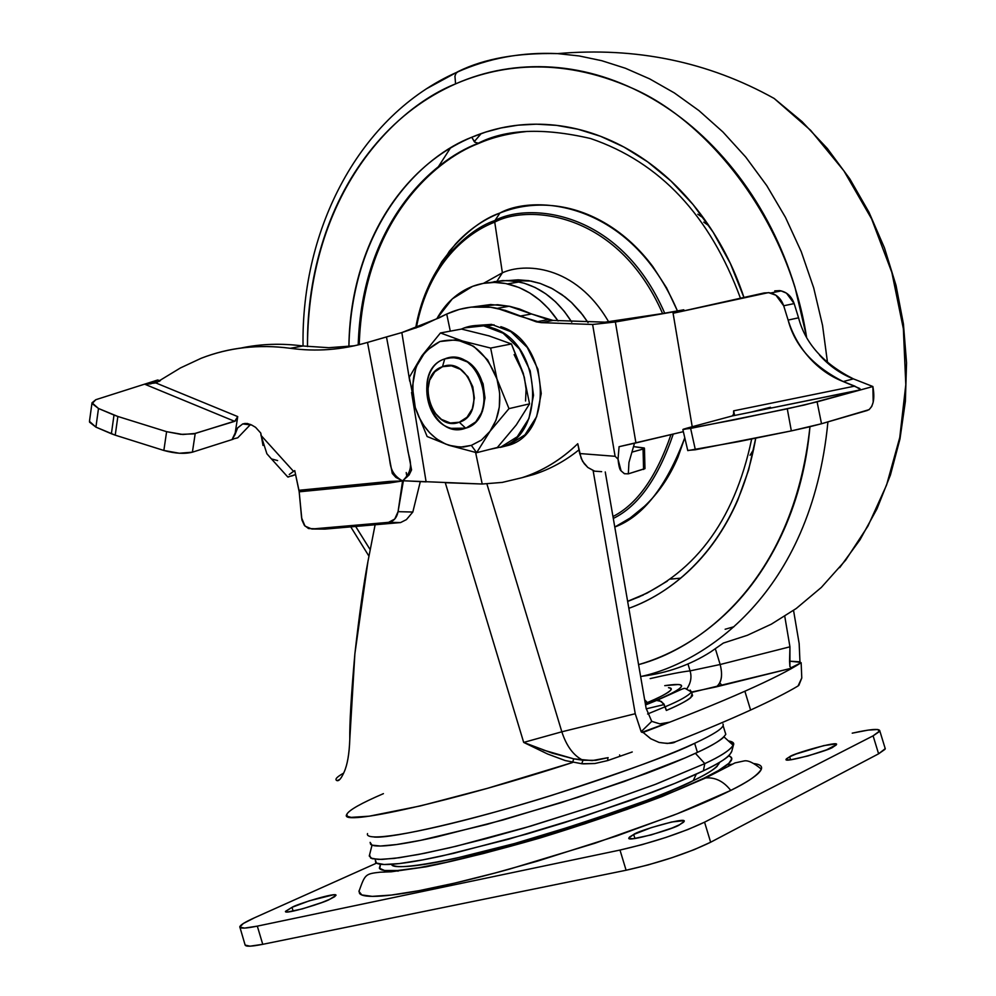 <?xml version="1.0" encoding="UTF-8"?>
<svg xmlns="http://www.w3.org/2000/svg" width="996" height="996" viewBox="0 0 996 996"><rect width="100%" height="100%" fill="white"/><g stroke="black" fill="none" stroke-linecap="round" stroke-linejoin="round"><path stroke-width="1.49" d="M415.257 407.451L415.282 407.563C408.41 375.778 416.627 353.767 439.958 341.516C465.593 335.764 484.591 348.239 496.954 378.953C502.37 398.923 500.042 416.39 489.97 431.343L481.404 440.095L471.345 445.374L476.636 452.694L489.97 431.343L508.981 408.634L496.954 378.953L490.642 348.065L511.421 343.956L523.274 373.288L529.561 403.841L516.252 424.968L497.353 447.478L476.636 452.694L489.771 431.617L481.417 440.12L471.345 445.374L460.301 447.142L449.009 445.312L476.636 452.694L497.353 447.478L516.252 424.968L529.561 403.841L508.981 408.634L529.561 403.841L523.274 373.288L514.11 354.601M465.667 428.156L451.3 428.342C422.628 421.569 417.361 367.063 444.739 358.909C409.63 369.827 431.28 441.552 465.667 428.156L459.268 422.229C431.716 433.048 414.311 375.405 442.485 366.702L444.739 358.909L442.485 366.702L451.462 365.818L460.389 369.317L467.896 376.675L472.801 386.772L474.357 398.051L472.316 408.758L467.012 417.249L459.268 422.229L450.279 422.976L441.427 419.391L434.032 412.045L429.201 402.048L427.658 390.918L429.612 380.298L434.816 371.794L442.485 366.702C470.124 355.199 487.916 413.987 459.268 422.229L465.667 428.156C501.523 417.934 479.275 344.442 444.739 358.909L452.607 357.539L460.712 358.946C488.936 366.989 492.684 420.922 465.667 428.156L465.667 428.156M461.322 329.103L464.173 327.933L483.658 325.841L503.105 333.212L519.489 349.023L530.208 370.873L533.52 395.312L528.938 418.482L517.248 436.758L500.316 447.391L508.085 445.436L489.833 449.37M409.269 377.335L421.881 355.796L440.444 332.963L462.555 341.03L490.642 348.065L462.555 341.03L440.444 332.963L421.881 355.796L409.269 377.335L415.282 407.563L427.135 436.522L448.71 445.212C432.725 439.199 421.594 426.649 415.282 407.563L412.394 386.834L416.017 367.038L425.666 351.127L439.958 341.516L456.766 339.76L473.561 346.222L487.691 359.979L496.954 378.953L499.668 392.997L499.32 407.04L496.033 420.15L489.97 431.343L508.981 408.634L496.954 378.953L490.642 348.065L511.421 343.956L489.086 335.913L461.522 329.066L440.444 332.963L461.522 329.066L489.086 335.913L511.421 343.956L524.344 377.247L526.075 389.112L525.564 401.002M489.995 336.187L488.401 335.714M464.173 327.933C473.498 324.584 483.097 324.659 492.983 328.145C541.687 342.761 547.041 435.389 500.316 447.391M474.806 325.58L491.514 324.385L510.923 331.718L527.27 347.467L537.94 369.217L541.239 393.545L536.657 416.627L524.979 434.841L508.085 445.436C554.71 433.459 549.406 341.205 500.826 326.676M427.135 436.522L449.009 445.312L476.636 452.694L471.345 445.374L463.489 447.042L453.89 446.557L445.486 444.004L436.447 438.813L429.625 432.737L423.636 425.28L418.843 416.876L415.32 407.65M463.663 428.741L466.116 428.056C493.132 420.81 489.385 366.901 461.16 358.859M466.116 428.056L475.802 421.856L482.45 411.261L485.015 397.89L483.072 383.809L476.935 371.209L467.56 362.034L456.392 357.689L448.076 357.975M346.832 814.255L347.318 816.284L351.115 817.367L369.279 816.185L420.437 805.913L487.418 788.334L572.551 762.513C453.118 801.469 337.656 827.203 346.77 814.417L346.832 814.255C349.086 810.034 361.287 803.174 383.423 793.65M620.022 756.288L619.612 754.943L620.022 756.288M692.071 693.963L690.776 697.673C687.277 700.636 679.135 704.894 666.349 710.459L663.734 703.736L659.364 700.487L656.165 700.387L645.52 704.77L656.165 700.387C667.557 695.532 675.139 691.734 678.899 689.008C682.609 686.306 682.459 684.8 678.45 684.513L664.755 685.646C696.229 680.965 677.168 691.573 656.165 700.387L661.419 701.47L665.228 706.749C679.571 700.748 688.311 695.843 691.485 692.021L690.166 690.091L691.485 692.021C688.311 695.843 679.571 700.748 665.228 706.749L666.349 710.459C680.679 704.421 689.419 699.478 692.569 695.619L692.083 694M647.363 702.578C659.252 697.648 667.046 693.515 670.744 690.166L670.993 688.385L668.503 687.676C672.176 687.975 672.238 689.394 668.702 691.934C665.129 694.498 658.02 698.047 647.363 702.578L644.649 699.765L647.363 702.578L645.284 703.45L647.363 702.578M717.195 766.298C713.422 769.945 705.429 774.726 693.216 780.652L696.279 774.153L693.216 780.652C708.841 773.394 717.655 767.269 719.647 762.276M723.233 725.138C722.685 728.636 713.161 734.699 694.648 743.315L697.412 752.378C713.074 745.294 722.536 739.293 725.773 734.351L723.108 725.611M731.736 751.407L729.184 755.491C725.2 759.35 716.597 764.467 703.375 770.829L704.795 763.621L695.395 753.312L704.795 763.621C719.896 756.649 729.408 750.586 733.317 745.419C734.587 743.128 732.956 741.634 728.4 740.924L733.691 744.186C731.251 749.415 721.627 755.902 704.795 763.621L703.375 770.829C719.847 763.222 729.284 756.798 731.699 751.557L733.691 744.186M790.861 667.843L801.145 662.701C790.077 669.947 771.327 679.459 744.871 691.236L750.598 710.048C771.078 700.674 786.915 692.643 798.082 685.958C786.915 692.643 771.078 700.674 750.598 710.048C730.006 719.461 704.969 730.043 675.487 741.771C704.969 730.043 730.006 719.461 750.598 710.048L744.871 691.236C718.178 703.089 684.24 716.809 643.08 732.421L650.612 738.683L659.016 742.418L667.482 743.477L675.487 741.771C673.234 743.576 667.743 743.788 659.016 742.418L650.898 738.82L643.08 732.421C684.24 716.809 718.178 703.089 744.871 691.236C771.327 679.459 790.077 669.947 801.145 662.701L791.621 668.192L691.598 692.419L791.621 668.192L800.884 662.763L799.962 661.817L799.166 643.565L793.551 610.424L799.166 643.565L799.962 661.817L789.554 661.17L800.025 662.29M791.235 668.079L789.915 666.598L789.554 661.17L789.94 646.815L784.761 616.3L789.94 646.815L720.158 664.506C722.797 674.915 721.639 682.26 716.684 686.555C721.677 682.434 722.835 675.089 720.158 664.506L715.713 649.915L720.158 664.506L690.066 670.881C691.871 677.006 690.875 682.858 687.066 688.473C690.888 682.746 691.884 676.882 690.066 670.881L687.962 663.946L690.066 670.881C682.086 671.752 668.777 674.317 650.164 678.6C668.777 674.317 682.086 671.752 690.066 670.881L720.158 664.506L789.94 646.815L789.915 666.598L791.621 668.192L715.937 686.954L691.485 692.058L685.111 688.373C682.596 688.448 683.268 688.722 657.148 700.238L645.545 704.944M523.684 742.418L445.274 482.687L523.684 742.418L552.145 753.125L573.746 758.852L592.147 760.595L608.158 757.645L595.795 760.334L582.971 760.259C573.559 755.653 566.512 746.166 561.831 731.799L486.895 483.919L561.831 731.799L523.684 742.418L561.831 731.799C566.512 746.166 573.559 755.653 582.971 760.259L581.751 763.733L565.28 760.583L547.626 754.009L523.684 742.418M375.119 524.768L367.947 561.47C363.602 584.017 359.245 614.781 354.887 653.75C351.19 695.121 349.496 723.606 349.795 739.244C349.322 753.648 347.455 764.53 344.193 771.9C341.342 778.362 338.939 781.262 336.972 780.615L339.686 779.532L336.972 780.615C338.939 781.275 341.354 778.374 344.193 771.9C347.38 764.828 349.247 753.947 349.795 739.244L354.887 653.75L367.947 561.47L375.106 524.768M490.343 282.528L502.594 280.573L513.413 280.972L524.27 283.238L535.213 287.52L545.746 293.795L555.569 301.838L564.334 311.424L571.741 322.082C558.383 300.854 541.326 287.57 520.572 282.254L507.176 280.523L493.979 281.681M472.59 286.35C484.18 282.005 496.245 281.295 508.782 284.196C528.39 289.189 544.824 301.452 558.071 320.973L548.709 308.835L539.844 300.282L529.872 293.061L519.128 287.533L505.731 283.536L494.365 282.416L483.309 283.362L472.59 286.35C457.513 292.289 445.61 303.045 436.908 318.608L452.346 298.85L472.59 286.35M343.682 773.095C336.685 777.005 334.444 779.507 336.972 780.615M641.262 731.886L635.236 713.734L593.143 470.685L635.236 713.734L641.15 731.711L651.733 721.365L646.13 708.318L605.257 471.955L646.13 708.318L651.733 721.365L641.15 731.711L643.08 732.421L669.287 722.249L641.885 732.346M718.851 684.526L719.797 685.995M664.27 704.546L646.23 708.841M635.236 713.734L561.831 731.799L635.236 713.734M798.082 685.958L801.805 677.853M669.287 722.249L659.862 723.868L651.733 721.365L659.862 723.868L669.287 722.249M703.375 770.829C690.066 777.229 672.985 784.412 652.119 792.393L583.146 816.645L508.62 839.192L442.274 855.9C422.702 860.183 407.177 862.86 395.711 863.968C384.319 865.051 377.633 864.565 375.679 862.511L375.318 859.809L376.401 863.071L384.058 864.503L399.433 863.569L422.852 859.872L453.429 853.385L527.083 833.938L564.471 822.621L629.148 800.896L674.89 783.391L703.375 770.829M372.018 845.143L369.267 856.025L372.155 858.701L381.854 859.436L399.284 857.73L424.495 853.298L456.342 846.189L530.731 826.107L601.808 803.61L656.352 784.001L704.795 763.621L654.808 784.587L598.148 804.843L524.68 827.875L485.861 838.707L449.383 847.845L418.121 854.543L394.192 858.415L378.468 859.461L370.649 858.079L369.566 854.854M725.076 732.072L725.81 734.301L723.308 737.55C719.274 741.223 710.646 746.178 697.412 752.378C684.09 758.616 667.009 765.65 646.167 773.494L577.294 797.485L502.955 819.982L436.846 836.877C417.349 841.247 401.898 844.048 390.507 845.305C379.177 846.538 372.566 846.214 370.649 844.334L370.139 842.367M370.151 842.404L372.018 845.143L380.509 846.027L396.632 844.533L420.561 840.35L486.82 824.427L561.059 802.676L624.442 781.449L685.173 757.869L697.412 752.378L694.648 743.315C674.529 753.586 626.994 770.904 552.058 795.244C475.428 819.372 391.304 838.981 374.073 837.026L374.048 837.026M391.652 864.304C391.553 872.123 460.887 860.133 542.509 835.47C622.326 810.196 672.561 791.92 693.216 780.652C680.928 786.591 665.203 793.239 646.055 800.585L582.847 822.87L514.621 843.512L453.765 858.776C435.762 862.685 421.445 865.126 410.8 866.122C400.23 867.105 393.955 866.645 392.013 864.74M665.228 706.749L647.599 713.983L665.228 706.749M801.145 662.701L801.78 678.002L798.817 685.41M721.839 685.285L719.859 682.87M543.231 750L573.746 758.852L572.551 762.513L573.746 758.852L582.971 760.259L581.751 763.733L583.668 763.87L594.936 763.509L607.647 760.583L594.911 763.509L581.751 763.733M367.536 833.59C364.324 841.969 413.801 834.362 489.596 813.558C565.218 792.841 653.289 762.525 694.648 743.315C715.502 733.591 724.939 727.142 722.984 723.98M632.248 751.968L607.647 760.583L607.909 757.732L607.647 760.583L632.248 751.968M303.07 346.01C281.768 343.172 261.164 343.819 241.269 347.978C261.164 343.819 281.768 343.172 303.07 346.01L328.842 347.704L354.676 345.749L328.73 347.704L303.07 346.01L290.272 348.289L303.07 346.01M426.114 481.877L411.572 392.461L426.114 481.877L403.392 480.769L398.064 511.67L412.83 512.031L406.405 519.626L400.591 522.564L324.982 529.1L308.511 528.54L304.365 525.353L301.913 519.937L299.186 491.812L402.583 480.919L398.064 511.67L394.715 519.065L388.577 522.34L311.848 529.013L388.577 522.34L400.591 522.564L324.982 529.1L311.848 529.013L305.013 526.112L301.589 517.845L299.186 491.812L389.361 482.998L402.583 480.919C388.191 472.776 390.905 462.144 388.278 452.296L367.512 342.425L386.473 336.922L411.56 469.9L409.07 475.005L402.583 480.919C416.067 467.684 408.497 458.72 407.513 448.424L386.473 336.922L401.836 332.564L409.754 381.256L401.836 332.564L421.047 326.078L446.718 314.039L450.292 331.145L446.718 314.039L438.937 317.948L401.836 332.564L367.512 342.425C341.678 349.895 315.931 351.849 290.272 348.289C258.674 344.081 228.956 347.417 201.117 358.299L180.475 367.922L155.787 382.912L237.733 416.602L234.894 434.891L237.658 427.869L242.688 423.947L237.583 427.969L232.217 439.211L237.745 437.804L250.569 424.445L237.745 437.804L232.217 439.211L234.894 434.891L237.733 416.602L155.787 382.912L180.475 367.922L201.117 358.299C228.968 347.492 258.686 344.155 290.272 348.289C316.155 351.874 341.902 349.92 367.512 342.425L392.287 473.461L395.873 477.408L402.583 480.919L402.496 483.832L403.392 480.769L482.213 484.019L475.615 452.47L482.213 484.019L445.324 482.699M245.315 423.4L242.688 423.947L247.207 423.449L251.664 425.018L242.688 423.947L245.315 423.4M472.714 306.955L497.639 304.701L509.902 306.382L519.601 309.034L531.59 313.977L519.75 316.143L541.314 322.642L536.346 321.845L505.296 310.391L490.617 307.254L471.083 307.129L459.33 309.407L446.718 314.039L452.445 311.636C466.701 306.357 481.591 305.262 497.129 308.324L519.75 316.143L531.59 313.977L509.056 306.22L490.667 304.539L472.764 306.955M867.441 410.427L821.513 423.748L869.11 409.642L871.737 406.468L873.193 402.21L872.882 386.523L817.094 401.861L821.513 423.748L808.727 427.01L791.347 430.895L787.276 408.821L690.626 428.405L683.206 429.276L687.091 428.106L682.92 429.575L734.637 419.777L804.407 405.011L860.606 389.897L732.272 415.942L687.091 428.106L732.272 415.942L733.629 414.199L733.616 410.85L734.637 415.469L733.616 410.85L854.767 386.112L843.239 381.568C830.241 376.438 818.911 368.445 809.225 357.626C799.564 346.795 792.517 334.283 788.122 320.077L783.69 305.772L775.959 295.252L768.514 292.612L673.084 313.254L692.22 426.736L672.873 311.96L615.379 321.982L635.934 442.921L683.356 431.666L619.076 446.694L618.03 459.144L621.106 470.884L624.38 473.723L628.314 473.847L628.949 462.468L628.314 473.847L624.517 473.723L621.106 470.884C619.749 469.9 618.715 465.991 618.03 459.144L619.076 446.694L635.934 442.921L615.379 321.982L592.62 324.472L615.105 456.305L579.684 453.529L577.767 443.718C561.072 459.841 542.459 471.183 521.916 477.731L502.258 482.413L482.213 484.019L502.258 482.4L521.916 477.731C542.434 471.133 561.047 459.791 577.767 443.718L581.216 458.459L584.216 463.675L587.827 467.46L582.56 461.322L579.684 453.529L615.105 456.305L618.03 459.144L615.105 456.305L592.62 324.472L541.314 322.642L592.62 324.472L615.379 321.982L672.873 311.96L673.084 313.254L764.181 292.949L769.074 292.7C776.133 293.895 781.013 298.252 783.69 305.772L788.122 320.077L798.555 317.811L794.161 303.593L786.467 293.148L780.752 290.757L774.739 290.869L779.619 290.62C786.641 291.803 791.496 296.136 794.161 303.593L783.69 305.772L794.161 303.593L798.555 317.811C805.204 343.383 823.48 363.739 853.385 378.866C840.462 373.774 829.182 365.843 819.546 355.099M688.149 450.391L695.357 449.769L690.626 428.405L695.357 449.769L791.347 430.895L738.957 441.564L687.775 450.59M553.079 320.426L605.07 322.156L662.539 313.553L605.07 322.156L553.079 320.426L541.314 322.642L553.079 320.426L531.59 313.977L548.124 319.629L553.079 320.426M578.975 449.856C564.956 461.111 549.842 469.34 533.619 474.544C549.842 469.34 564.956 461.111 578.975 449.856M628.949 462.468L634.477 443.27L628.949 462.468M235.504 420.885L195.216 433.472L192.402 452.184L179.33 453.242L163.854 450.466L166.606 431.666L117.864 416.465L166.606 431.666L180.811 434.356L193.535 433.895L234.683 421.333L144.607 384.157L95.828 399.695L92.105 403.592L98.492 408.485L117.864 416.465L115.225 435.165L95.915 427.122L89.553 422.167L89.528 420.922M89.466 421.358L95.915 427.122L98.492 408.485L95.915 427.122L111.39 433.758L114.005 415.058L98.492 408.485L92.018 402.795L95.828 399.695L144.607 384.157L234.683 421.333L237.733 416.602L236.575 419.64M192.402 452.184L233.151 439.236L192.402 452.184L195.216 433.472L182.866 434.493L166.606 431.666L163.854 450.466L115.225 435.165L163.854 450.466C174.96 453.566 184.472 454.139 192.402 452.184M291.392 472.863L294.741 470.598L299.186 491.812L298.962 490.293L402.583 480.919L389.187 481.442L298.962 490.293L294.741 470.598L293.559 471.382L261.002 435.389L260.79 433.086L255.586 427.334L251.664 425.018L255.586 427.334L260.79 433.086L263.006 445.449M750.984 412.145L770.493 407.277M868.599 409.929C873.529 406.044 874.961 398.238 872.882 386.523L853.385 378.866L843.239 381.568L859.76 388.502L860.606 389.897L872.882 386.523L853.385 378.866L843.239 381.568C813.172 366.329 794.808 345.824 788.122 320.077L798.555 317.811M150.981 383.834L144.607 384.157L157.617 380.024L160.344 380.733M644.972 468.543L628.314 473.847L644.972 468.655L644.449 448.387M601.646 471.656L594.5 471.158L587.827 467.46L594.512 471.096M522.128 477.669L533.619 474.544M291.604 476.051L295.588 474.557L287.819 477.034L287.383 476.474L288.666 476.96M270.8 458.197L266.891 453.765L261.002 435.389L293.559 471.382L289.251 474.494M277.61 460.563L272.02 459.069M673.234 311.723L683.804 309.793L672.873 311.96L683.804 309.793L683.978 310.827M662.539 313.553L683.804 309.793M412.83 512.031L420.287 481.69L412.83 512.031L398.064 511.67C396.744 517.945 393.582 521.506 388.577 522.34L400.591 522.564L406.405 519.626L412.83 512.031M406.966 477.072L406.219 472.54L406.966 477.072M643.055 449.072L631.925 452.134L643.055 449.072L643.578 469.477L643.055 449.072L644.238 447.976L634.776 446.768L644.449 448.287L643.055 449.072M633.493 446.694L634.776 446.768M157.181 382.402L157.318 381.779M817.094 401.861L787.276 408.821L791.347 430.895L821.513 423.748L817.094 401.861M157.617 380.024L144.607 384.157L155.625 382.962M733.616 410.85L854.767 386.112L860.843 389.76L732.272 415.942M117.864 416.465L114.005 415.058L111.39 433.758L115.225 435.165L117.864 416.465M789.666 756.773L790.587 759.786L789.666 756.773L796.178 753.972L823.854 745.593L835.557 743.975L836.254 744.946L833.117 747C831.648 749.627 782.657 763.795 786.143 759.263L789.666 756.773C791.471 754.084 839.889 740.115 836.441 744.622L826.618 749.826L807.831 755.976L791.123 759.711L786.89 759.886L786.392 758.852L789.666 756.773M633.693 834.486L634.913 838.508L633.693 834.486L651.21 827.651L671.752 821.974L683.567 820.716L683.667 822.136L679.608 824.7C677.043 827.95 625.563 843.114 628.899 837.897L633.693 834.486C636.631 831.162 687.452 816.259 684.128 821.439L679.608 824.7L671.976 828.05L651.023 834.947L633.381 838.694L629.348 838.57L629.472 837.088L633.693 834.486M292.002 907.331L293.148 911.153L292.002 907.331L309.308 900.82L333.374 894.819L335.926 895.13L334.656 896.699L329.726 899.288C325.692 902.252 283.636 915.274 285.479 911.365L292.002 907.331C296.298 904.318 337.831 891.52 335.976 895.392L329.726 899.288L321.845 902.525L302.373 908.887L287.894 911.95L285.503 911.577L292.002 907.331M754.159 763.608L756.051 763.92C762.214 765.127 763.235 767.978 759.114 772.498C754.943 777.029 745.481 783.005 730.74 790.413C723.681 781.374 715.377 777.216 705.828 777.926L703.774 778.274C716.834 771.925 725.337 766.796 729.271 762.924C732.819 759.4 732.62 757.085 728.686 755.952L730.479 756.723L731.774 758.865L728.873 763.297L718.49 770.531L703.774 778.274L705.828 777.926C715.377 777.216 723.681 781.374 730.74 790.413C747.411 782.358 757.62 775.274 761.355 769.161C753.648 762.749 747.847 760.023 743.95 760.969L734.998 762.911L705.741 777.938L662.029 796.551C624.853 810.607 584.154 824.427 539.944 838.022C496.357 850.534 458.459 860.133 426.226 866.781L391.191 871.799L380.198 872.197C365.109 873.865 365.096 874.301 358.958 891.42L361.809 894.943L372.23 896.363L391.279 895.068L419.067 890.661L454.4 883.178L494.85 873.069L537.317 861.179L616.649 835.968L677.317 813.732L730.74 790.413C715.912 797.846 696.702 806.175 673.097 815.388L594.786 843.301L509.877 868.998C481.877 876.717 456.716 882.917 434.405 887.61C412.195 892.254 394.653 895.055 381.779 896.014C368.993 896.935 361.585 896.076 359.544 893.424L359.033 890.872M626.098 870.243L648.11 864.926L672.076 857.681L694.1 849.688L710.646 842.23L878.597 753.81L884.983 749.328L884.996 747.847L885.282 748.631L878.597 753.81L873.106 735.832L878.597 753.81L710.646 842.23L704.558 822.173L710.646 842.23C687.34 853.472 659.153 862.81 626.098 870.243L619.985 850.061L626.098 870.243L441.676 907.842L626.098 870.243M852.227 733.168C870.18 729.184 879.381 728.4 879.842 730.84L873.106 735.832L704.558 822.173C681.189 833.191 653.003 842.479 619.985 850.061L257.317 926.131L262.745 944.32L441.676 907.842L262.745 944.32L257.317 926.131C245.551 928.533 239.712 928.758 239.775 926.815C240.297 924.985 245.203 921.972 254.49 917.789L376.538 863.146L254.49 917.789L243.31 923.504L239.787 927.139L244.655 928.085L257.317 926.131L619.985 850.061L641.984 844.67L665.938 837.424L687.975 829.494L704.558 822.173L873.106 735.832L879.53 731.5L877.688 729.508L868.064 730.118L852.227 733.168M245.128 944.743C245.091 946.798 250.967 946.661 262.745 944.32L250.046 946.175L245.141 945.092L239.986 927.475M727.092 764.828L732.222 764.218M384.058 872.147L386.772 870.741L384.07 872.147M703.774 778.274C690.626 784.661 673.744 791.808 653.139 799.726L584.988 823.767L511.359 846.052L445.76 862.486C426.4 866.669 411.037 869.284 399.67 870.33C388.365 871.338 381.729 870.815 379.75 868.724L380.472 864.254L379.352 868.188L384.531 870.492L397.454 870.516L418.806 867.74L448.063 861.988L483.321 853.56L521.705 843.139L560.076 831.71L627.119 809.362L674.553 791.222L703.774 778.274M705.728 777.316L707.21 777.241M399.471 870.342L397.939 871.189M502.382 272.817C523.647 262.894 575.066 264.04 608.581 321.708C575.066 264.04 523.647 262.894 502.382 272.817L494.738 222.133L502.382 272.817L497.016 281.133L502.382 272.817L483.583 283.312M423.126 299.472C429.45 282.478 437.194 268.385 446.345 257.192C462.791 238.156 479.001 225.918 494.975 220.49L494.738 222.133C467.46 232.504 428.604 262.994 416.328 327.821C428.604 262.994 467.46 232.504 494.738 222.133L494.975 220.49C479.001 225.918 462.791 238.156 446.345 257.192C431.94 274.323 421.719 297.941 415.681 328.058M430.758 281.631L441.763 261.724L455.433 244.132C468.22 230.138 483.06 219.767 499.955 213.007C534.018 194.133 630.568 200.619 677.454 310.976L666.623 287.944L652.99 266.791C639.781 249.075 624.492 234.919 607.137 224.337C589.781 213.816 571.804 207.604 553.203 205.711C534.615 203.856 516.862 206.284 499.955 213.007L494.975 220.49L499.955 213.007C483.334 218.684 466.477 231.433 449.37 251.241L430.857 281.445M527.444 131.397C508.719 133.34 492.51 137.323 478.827 143.362L477.806 143.449C505.37 129.131 542.957 127.488 590.578 138.531C542.957 127.488 505.37 129.131 477.806 143.449L474.357 141.781L471.768 137.236C424.072 155.314 352.049 221.025 348.886 346.508L348.899 346.16C349.297 315.209 354.439 285.777 364.337 257.852C374.259 229.902 388.44 205.45 406.878 184.497C425.367 163.531 446.992 147.769 471.768 137.236L474.855 142.241L478.827 143.362C432.7 160.792 363.054 223.727 359.232 344.678C359.755 315.097 364.785 286.948 374.297 260.23C383.97 233.114 397.79 209.409 415.73 189.091M639.855 596.616L627.629 601.323L647.039 593.13L667.295 581.141L647.039 593.13L627.629 601.323L643.341 595.01M358.199 344.927C361.996 223.888 431.666 160.879 477.806 143.449C431.666 160.879 361.996 223.888 358.199 344.927M458.397 71.413C484.218 58.664 517.285 52.726 557.623 53.61C517.285 52.726 484.218 58.664 458.397 71.413L456.006 73.306L454.935 76.144L455.583 83.876C425.379 97.259 399.135 116.906 376.837 142.802C354.588 168.685 337.544 198.677 325.717 232.79C313.914 266.853 307.839 302.66 307.478 340.184L307.465 346.558C308.237 191.195 396.545 107.045 455.583 83.876L454.935 76.144L456.006 73.306L458.397 71.413L426.985 88.495M640.652 676.595L641.872 676.296L640.652 676.595M355.647 526.448L370.139 549.605L355.672 526.448M450.404 148.08L438.277 166.88M747.374 635.286L771.365 624.156L796.24 608.506L821.314 587.453L845.641 560.2L867.927 526.137L886.565 485.089L899.762 437.505L905.8 384.668L903.36 328.705L891.843 272.418L871.6 218.871L843.886 170.826L810.657 130.339L774.153 98.455L810.657 130.339L843.886 170.826L871.6 218.871L891.843 272.418L903.36 328.705L905.8 384.668L899.762 437.505L886.565 485.089L867.927 526.137L845.641 560.2L821.314 587.453L796.24 608.506L771.365 624.156L747.374 635.286L723.357 643.067L710.621 651.957C690.128 664.992 667.22 673.097 641.872 676.296C702.989 662.875 811.217 595.359 827.925 421.881C811.217 595.359 702.989 662.875 641.872 676.296M481.193 133.576L474.245 141.656M508.383 280.548L530.993 281.046L540.081 283.387L551.162 288.043L561.881 294.579L571.791 302.734L580.768 312.458L588.051 322.58L582.822 315.085L571.281 302.274L565.143 297.02L552.656 288.828L540.367 283.499L528.752 280.66L518.069 279.839L508.47 280.561M708.978 225.818L703.736 222.158M753.711 449.333L750.038 455.284M670.669 579.112L680.729 578.141M697.773 214.227L703.587 218.099M725.125 629.26L733.99 626.721M839.715 567.62L860.009 539.782L877.04 508.732L890.449 474.955L899.973 438.962L905.376 401.363L906.547 362.793L903.422 323.912L896.039 285.429L884.498 247.992L869.01 212.297L849.849 178.944L827.365 148.529L801.979 121.549L774.153 98.455C708.218 61.752 636.033 46.8 557.623 53.61L579.137 55.95L601.808 60.719L625.426 68.263L649.728 78.908L674.392 92.952L698.955 110.606L722.934 131.982L745.73 157.057L766.771 185.63L785.458 217.352L801.245 251.664L813.707 287.919L822.534 325.319L827.576 363.042L822.534 325.319L813.707 287.919L801.245 251.664L785.458 217.352L766.771 185.63L745.73 157.057L722.934 131.982L698.955 110.606L674.392 92.952L649.728 78.908L625.426 68.263L601.808 60.719L579.137 55.95L557.623 53.61C521.991 51.941 488.426 58.154 456.927 72.247C360.079 115.075 301.053 228.221 303.058 346.01M806.548 336.673L794.933 287.035C782.196 245.676 763.334 208.562 738.347 175.707C713.298 142.976 684.526 117.229 652.019 98.48C619.524 79.867 586.221 69.421 552.083 67.13C518.032 64.939 485.861 70.517 455.583 83.876C496.12 66.396 557.274 54.917 632.597 88.358C707.384 120.79 787.886 218.435 806.474 336.548M809.947 426.724C793.115 584.117 696.403 649.479 638.573 664.643C668.167 656.028 695.32 640.814 720.033 618.977C746.514 595.484 767.767 565.865 783.79 530.133C797.97 498.261 806.698 463.787 809.96 426.724M628.837 608.319C649.803 600.713 669.113 588.885 686.779 572.837C708.032 553.465 725.013 529.262 737.725 500.229L748.594 470.1L755.727 438.228C736.978 544.762 672.512 593.106 628.837 608.295M743.95 297.455C733.778 266.754 719.349 238.978 700.649 214.14C680.592 187.621 657.472 166.643 631.302 151.18C605.145 135.829 578.203 127.027 550.502 124.761C522.838 122.57 496.593 126.729 471.768 137.236L485.675 132.082L501.063 127.961L517.995 125.185L536.483 124.176L556.515 125.359L577.954 129.231L600.563 136.303L623.969 147.047L647.649 161.862L670.943 181.011L693.054 204.529L713.136 232.18L730.342 263.442L743.937 297.468M614.781 527.058L630.207 517.97L644.537 506.254C658.58 492.983 669.735 476.586 677.99 457.102L684.787 437.817M494.975 220.49C527.668 202.636 619.126 208.513 664.706 313.18C619.126 208.513 527.668 202.636 494.975 220.49M673.271 434.057C658.256 478.08 638.262 506.217 613.299 518.443C638.262 506.217 658.256 478.08 673.271 434.057M614.781 527.033C642.993 516.6 666.324 486.845 684.775 437.767M494.738 222.133C527.083 204.516 617.346 210.268 662.589 313.541C617.346 210.268 527.083 204.516 494.738 222.133M670.98 434.605C656.389 476.96 637.054 504.275 612.963 516.538C637.054 504.275 656.389 476.96 670.98 434.605M486.197 326.252L494.053 324.796M691.485 692.021L692.569 695.619M724.005 736.891L733.317 745.419M519.252 281.955L507.474 283.897M642.706 732.496L667.519 722.772M509.155 306.245L497.253 308.349M536.346 321.845L548.124 319.629M781.25 290.907L770.829 292.973M287.358 476.536L270.763 458.148M687.788 450.628L682.858 429.575M146.885 384.02L159.298 381.368M831.996 395.611L860.843 389.76M89.466 421.32L92.006 402.907M885.257 748.743L879.817 730.94M449.37 251.241L446.345 257.192C430.67 277.224 420.437 300.842 415.668 328.058M368.918 556.092L350.766 526.872M627.654 601.447C692.743 576.771 734.077 522.639 751.669 439.037M740.464 298.24C709.899 215.422 659.937 162.186 590.578 138.531"/></g></svg>
